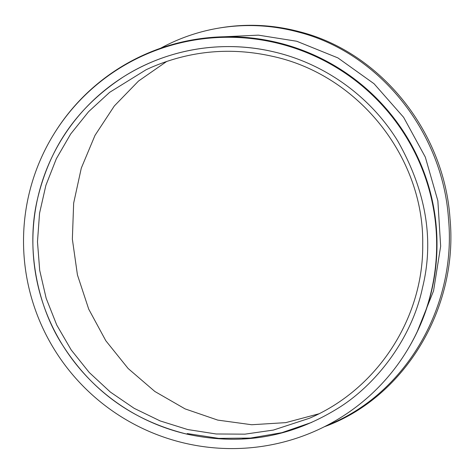 <?xml version="1.0" encoding="UTF-8"?>
<svg xmlns="http://www.w3.org/2000/svg" width="474" height="474" viewBox="0 0 474 474"><rect width="100%" height="100%" fill="white"/><g stroke="black" fill="none" stroke-linecap="round" stroke-linejoin="round"><path stroke-width="0.71" d="M62.307 138.284A197.741 195.809 -148.4 0 0 62.088 138.645L61.744 139.202A197.741 195.809 -148.4 0 0 186.667 434.077C245.319 446.769 293.708 435.138 336.185 409.37C374.821 386.346 411.663 339.502 422.464 287.848C434.35 240.01 426.096 191.046 397.704 140.938C370.36 96.376 324.542 63.492 273.516 51.796A197.741 195.809 -148.4 0 0 148.86 63.32A197.741 195.809 -148.4 0 0 61.744 139.202M311.685 422.399L281.811 432.685L250.521 438.065L218.704 438.367L187.307 433.586L186.857 433.935M406.425 351.589L406.769 351.033A207.12 205.1 -148.4 0 0 275.921 42.174A207.12 205.1 -148.4 0 0 54.101 133.721L53.758 134.278A207.12 205.1 -148.4 0 0 122.499 417.547A207.12 205.1 -148.4 0 0 406.425 351.589A207.12 205.1 -148.4 0 0 275.578 42.731A207.12 205.1 -148.4 0 0 53.758 134.278M273.516 51.796C222.579 39.686 167.162 48.952 123.347 76.912C74.27 109.127 49.332 150.382 37.719 198.025C25.051 249.496 38.299 308.201 62.841 345.51C89.912 387.637 128.792 419.638 186.667 434.071M416.942 332.41L433.544 290.906L440.654 246.261L437.863 200.834L425.32 157.119L403.629 117.327L374.033 83.72L337.885 57.893L296.854 41.297M160.615 48.224C178.645 38.424 197.705 31.776 217.803 28.274C244.898 23.653 271.839 24.944 298.632 32.155C379.176 52.727 442.734 131.849 448.493 218.792C456.853 306.725 405.104 394.783 327.196 425.291M245.461 438.806L242.676 438.616M224.089 36.771L258.389 35.147L296.57 41.22M217.803 28.274L219.32 28.013C246.409 23.392 273.35 24.684 300.143 31.894C380.693 52.466 444.245 131.588 450.004 218.532C458.589 308.189 404.506 397.763 324.317 426.766M272.485 56.329C230.571 46.926 189.991 50.688 150.75 67.61L146.105 69.737L109.636 92.341L88.579 111.704L70.679 133.994L56.347 158.719L45.889 185.328L39.555 213.223L37.476 241.781L39.703 270.37L46.179 298.342L56.767 325.069L71.219 349.966L89.231 372.469L110.383 392.081L134.207 408.351L160.171 420.936L187.698 429.539L216.168 433.983L244.951 434.154L273.403 430.066L309.439 418.258C377.405 389.213 423.762 317.947 422.713 244.086C424.029 157.072 358.095 74.696 272.485 56.329M166.824 61.365L138.538 81.024L114.317 105.98L95.013 135.351L81.297 168.116L73.66 203.115L72.356 239.133L77.434 274.902L88.727 309.166L105.82 340.741L128.128 368.499L154.862 391.483L185.085 408.89L217.75 420.1L251.7 424.74L285.757 422.636L318.724 413.855M300.143 31.894L298.632 32.155"/></g></svg>
